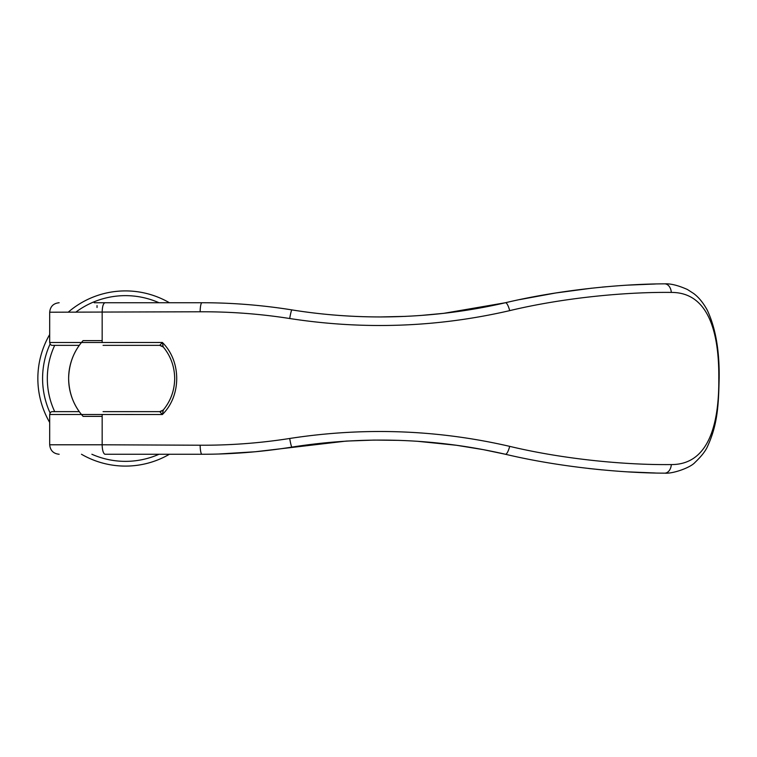 <?xml version="1.0" encoding="UTF-8"?>
<svg xmlns="http://www.w3.org/2000/svg" width="757" height="757" viewBox="0 0 757 757"><rect width="100%" height="100%" fill="white"/><g stroke="black" fill="none" stroke-linecap="round" stroke-linejoin="round"><path stroke-width="1.14" d="M169.417 454.257A87.594 87.594 0 0 1 81.472 454.257M49.688 422.472A87.594 87.594 0 0 1 49.688 334.528M159.008 454.257A82.854 82.854 0 0 1 91.881 454.257M97.038 444.785L49.688 444.785L49.688 414.486C50.18 412.461 51.126 411.515 52.526 411.638L79.296 411.638A56.813 56.813 0 0 1 79.296 345.353L52.526 345.353C51.126 345.485 50.18 344.53 49.688 342.514L49.688 312.215C50.265 306.471 53.416 303.32 59.16 302.743M102.167 416.378L83.09 416.378C73.808 405.979 68.982 393.356 68.622 378.5C68.982 363.644 73.808 351.021 83.09 340.622L102.167 340.622M50.104 412.991A82.854 82.854 0 0 1 50.104 344M54.703 411.638A78.122 78.122 0 0 1 54.703 345.353M97.038 307.474L97.038 305.582M75.728 312.215A82.854 82.854 0 0 1 159.008 302.743M68.187 312.215A87.594 87.594 0 0 1 169.417 302.743M163.323 347.037L159.718 345.353L103.066 345.353M103.066 411.638L159.718 411.638L163.2 410.105C170.694 401.002 174.526 390.47 174.687 378.5C174.526 366.53 170.694 355.998 163.2 346.895L163.342 347.066M655.316 283.998L627.771 285.134M289.704 318.517A9.472 0.833 -80.9 0 1 291.928 309.906C320.798 314.571 350.254 316.909 380.288 316.946C350.576 316.946 321.129 314.6 291.928 309.906C261.894 305.118 231.916 302.724 201.977 302.743L105.072 302.743C103.293 303.245 102.318 306.396 102.167 312.215L102.167 342.514L162.376 342.476C181.491 361.203 181.491 395.797 162.376 414.524L102.167 414.486L102.167 444.785L200.151 445.22C230.27 445.362 260.115 443.11 289.704 438.473C363.985 427.033 437.319 429.664 509.688 446.356C565.252 459.641 627.402 465.11 671.317 464.571C707.01 464.722 719.207 427.667 718.809 378.5C719.197 329.456 707.104 292.306 671.308 292.42C627.364 291.899 565.242 297.359 509.688 310.635C437.3 327.336 363.966 329.967 289.704 318.517C260.115 313.89 230.27 311.638 200.151 311.78L49.688 312.215M59.16 454.257C53.416 453.68 50.265 450.529 49.688 444.785L102.167 444.785A9.472 3.037 90 0 0 105.204 454.257L201.977 454.257C231.916 454.276 261.894 451.882 291.928 447.094C364.202 435.786 435.36 438.171 505.402 454.257L483.363 449.649L456.462 445.277L417.391 441.284M105.204 454.257L201.977 454.257A9.472 1.826 90 0 1 200.151 445.22M420.428 315.499L443.668 313.341L505.402 302.743C464.949 312.111 423.248 316.852 380.288 316.946L405.752 316.369M105.072 302.743L94.19 302.743M156.69 302.743L191.701 302.743M218.915 454.001L255.213 451.759L346.28 441.085L373.996 440.082L399.005 440.366M605.95 286.761L602.146 287.111M591.842 288.162L555.638 292.997L519.718 299.602M655.316 473.002L627.638 471.857M163.342 409.934L162.376 414.524L159.822 411.713L163.323 409.953M509.688 446.356A9.472 2.413 103 0 1 505.402 454.257C561.306 467.542 623.759 473.087 664.627 473.153A9.472 6.681 89.9 0 0 664.845 473.153C672.528 473.939 690.507 467.75 695.077 462.338C701.644 456.093 705.893 450.557 707.823 445.741C717.958 423.56 718.554 403.159 719.15 378.5C719.557 350.699 715.583 327.904 707.246 310.115C701.597 299.8 696.062 295.296 693.677 293.527L687.451 289.515C678.225 285.417 670.683 283.525 664.826 283.847A9.463 6.681 -90 0 0 664.608 283.847C623.749 283.913 561.297 289.458 505.402 302.743A9.472 2.413 -103 0 1 509.688 310.635M588.681 468.488L602.156 469.889M671.317 464.571A9.472 6.681 89.9 0 1 664.845 473.153M671.308 292.42A9.463 6.681 -90 0 0 664.826 283.847M159.822 345.287L163.2 346.895L162.376 342.476L159.718 345.353L162.424 346.214M162.424 410.777L159.822 411.713M49.688 342.514L102.167 342.514M49.688 414.486L102.167 414.486M200.151 311.78A9.472 1.826 -90 0 1 201.977 302.743M289.704 438.473A9.472 0.833 80.9 0 0 291.928 447.094"/></g></svg>
